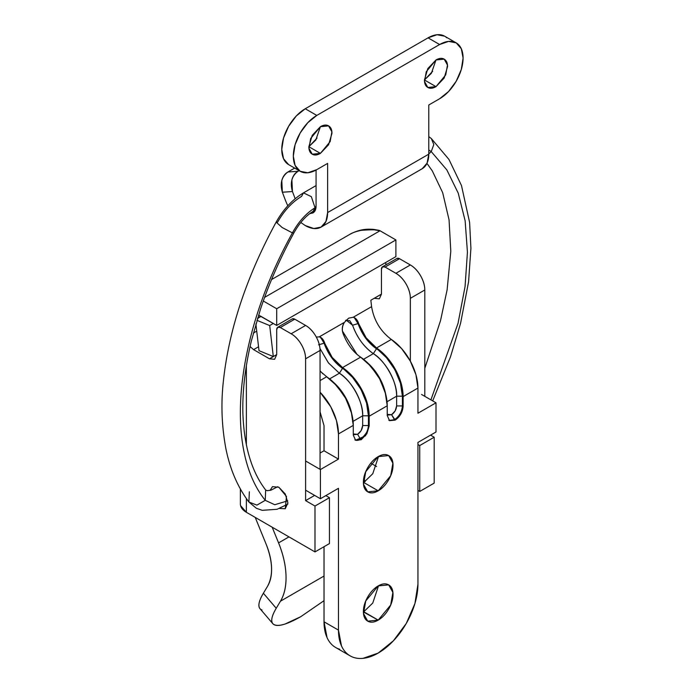 <?xml version="1.0" encoding="UTF-8"?>
<svg xmlns="http://www.w3.org/2000/svg" width="693" height="693" viewBox="0 0 693 693"><rect width="100%" height="100%" fill="white"/><g stroke="black" fill="none" stroke-linecap="round" stroke-linejoin="round"><path stroke-width="1.04" d="M431.237 151.594L428.776 153.941L431.237 151.594L428.776 150.009L431.237 151.594L433.809 144.542L431.323 138.548L433.809 144.542L431.237 151.594L446.838 169.906L458.229 193.156L465.142 220.807L467.437 252.2L465.055 286.625L458.047 323.284L430.916 399.87L458.047 323.284L465.055 286.625L467.437 252.2L465.142 220.807L458.229 193.156L446.838 169.906L431.237 151.594M287.838 504.106L277.096 509.286L262.231 510.334L256.341 508.264L248.891 502.027L256.912 505.11L265.263 500.329C223.674 448.873 235.152 336.166 292.42 232.891C298.484 221.795 306.029 213.418 315.038 207.753L316.025 207.172L315.038 207.753L313.141 211.304L315.038 207.753C306.029 213.418 298.484 221.795 292.42 232.891L293.901 232.917L292.42 232.891C235.152 336.166 223.674 448.873 265.263 500.329L265.67 490.003L265.263 500.329L274.749 504.721L287.742 500.84L274.749 504.721L265.263 500.329L256.912 505.11L248.891 502.027L249.35 491.779M248.891 502.027C237.708 487.17 230.015 469.3 225.831 448.414C221.682 425.849 220.859 403.456 223.371 381.237C228.837 329.929 246.422 276.897 276.143 222.132L282.198 227.538L292.42 232.891L282.198 227.538L276.143 222.132L277.616 222.158C284.147 210.646 292.125 202.07 301.542 196.431L303.465 192.871L311.33 196.647L315.038 207.753L311.33 196.647L303.465 192.871L316.077 185.585M363.738 482.484L378.205 490.817L367.732 491.848L363.504 484.268L365.739 471.69L378.205 456.609C382.293 454.253 385.784 453.906 388.678 455.578C391.571 457.241 393.018 460.438 393.018 465.159C393.018 469.889 391.571 474.748 388.678 479.755C385.784 484.771 382.293 488.452 378.205 490.817C374.116 493.173 370.625 493.52 367.732 491.848C364.839 490.185 363.401 486.988 363.401 482.267C363.401 477.538 364.839 472.678 367.732 467.671C370.625 462.655 374.116 458.974 378.205 456.609L388.678 455.578L392.905 463.158L390.679 475.736L378.205 490.817L363.756 482.475L372.756 473.752L378.56 456.41M363.401 611.971L378.205 620.114L367.732 621.153L363.504 613.565L365.739 600.987L378.205 585.914C382.293 583.549 385.784 583.203 388.678 584.875C391.571 586.547 393.018 589.743 393.018 594.464C393.018 599.185 391.571 604.053 388.678 609.06C385.784 614.067 382.293 617.749 378.205 620.114C374.116 622.479 370.625 622.816 367.732 621.153C364.839 619.481 363.401 616.285 363.401 611.564C363.401 606.843 364.839 601.974 367.732 596.968C370.625 591.961 374.116 588.27 378.205 585.914L388.678 584.875L392.905 592.454L390.679 605.041L378.205 620.114L363.756 611.772L372.756 603.057L378.56 585.706M342.983 333.298L342.966 333.246C347.046 343.91 352.936 351.879 360.62 357.155L342.559 367.585A40.87 23.597 60 0 1 369.178 416.216L369.178 425.961L366.848 433.792L361.226 439.717L355.613 440.28L353.283 435.135L353.283 425.389L338.47 433.939L338.47 459.112L320.409 469.542L320.409 498.735L338.47 488.314L338.47 630.119L341.493 645.937C343.511 650.389 346.387 653.698 350.112 655.847C353.837 657.995 358.134 658.835 363.002 658.35L378.205 653.066L393.407 640.791L406.306 623.405L414.916 603.551L417.94 584.242L417.94 442.429L436.001 432.008L436.001 402.806L417.94 413.236L417.94 388.063L403.127 396.613L403.127 406.358L400.805 414.189L395.183 420.114L394.464 419.698L389.215 420.443L394.464 419.698L391.571 414.7C394.62 412.56 396.309 409.641 396.63 405.933L395.149 410.923L391.571 414.7L387.993 415.046L387.24 414.388L391.571 414.7L395.183 420.114L389.561 420.677L387.24 415.531L387.24 405.786L369.178 416.216L369.178 425.961L368.451 425.537C367.948 431.367 365.298 435.958 360.507 439.301L357.614 434.303C360.663 432.163 362.352 429.244 362.673 425.537L361.192 430.526L357.614 434.303L354.045 434.65L353.283 433.991L357.614 434.303L360.507 439.301L355.258 440.046A11.235 6.488 -60 0 0 360.507 439.301C366.259 434.208 368.901 429.617 368.451 425.537L368.451 415.8L366.519 402.824L360.975 389.397L352.581 377.364L331.618 357.657L324.099 343.208L324.904 343.667C323.631 339.674 321.751 337.413 319.256 336.867L344.447 322.332C342.186 325.606 341.692 329.244 342.966 333.246C341.788 329.513 342.281 325.875 344.447 322.332L348.64 318.165L344.447 322.332L319.256 336.867C321.847 337.673 323.726 339.942 324.904 343.667L332.172 357.406L342.559 367.585C334.875 362.309 328.984 354.34 324.904 343.667L320.322 337.231M348.64 318.165L353.205 317.264C355.804 318.07 357.683 320.339 358.853 324.064C357.588 320.071 355.7 317.81 353.205 317.264L371.587 306.661C373.908 320.365 380.492 331.289 391.32 339.431L376.516 347.981L366.129 337.803L358.853 324.064L358.047 323.605L365.575 338.054L386.538 357.761L394.923 369.793L400.467 383.22L402.408 396.197L402.408 405.933L403.127 406.358C402.624 412.179 399.974 416.77 395.183 420.114L389.561 420.677L387.24 415.531L387.24 405.786A40.87 23.597 -120 0 0 360.62 357.155L342.559 367.585L352.902 376.801L361.503 389.137L367.186 402.91L369.178 416.216L387.24 405.786L385.247 392.481L379.565 378.716L370.963 366.372L360.585 357.129M350.112 655.847L335.663 647.505C331.938 645.356 329.062 642.047 327.053 637.595L324.021 621.786L324.021 546.708L324.021 621.786A56.194 32.441 120 0 0 339.691 649.246M320.053 453.066L324.021 450.771L324.021 425.597L320.053 411.815L324.021 425.597L324.021 450.771L338.47 459.112L324.021 450.771L320.053 453.066M345.538 320.417L349.783 320.703L352.555 325.216L358.047 323.605L358.853 324.064A30.648 17.697 -120 0 0 376.516 347.981A40.87 23.597 60 0 1 403.127 396.613L417.94 388.063A40.87 23.597 -120 0 0 391.32 339.431L376.516 347.981L386.85 357.198L395.46 369.534L401.143 383.307L403.127 396.613L403.127 406.358L402.408 405.933C401.905 411.763 399.255 416.354 394.464 419.698C399.255 416.354 401.905 411.763 402.408 405.933L396.63 405.933L396.63 396.197A35.759 20.643 -120 0 0 373.336 353.638L363.565 359.286M370.833 300.234L371.587 306.661L370.833 300.234L381.453 294.101L370.833 300.234M391.32 339.431L401.663 348.648L410.265 360.984L415.956 374.757L417.94 388.063L417.94 413.236L436.001 402.806L436.001 432.008L417.94 442.429L417.94 584.242A56.194 32.441 -60 0 1 395.85 638.106A56.194 32.441 -60 0 1 354.14 657.588A56.194 32.441 -60 0 1 338.47 630.119L324.021 621.786L338.47 630.119L338.47 488.314L320.409 498.735L320.409 469.542L305.959 461.2L320.409 469.542L338.47 459.112L338.47 433.939L353.283 425.389A40.87 23.597 -120 0 0 326.663 376.758L320.053 380.578L326.663 376.758L337.006 385.975L345.608 398.319L351.299 412.084L353.283 425.389L353.283 435.135L355.613 440.28L354.885 439.864M320.053 392.203L330.804 406.869L336.486 420.634L338.47 433.939A40.87 23.597 60 0 0 320.053 392.203M259.009 350.667L255.89 323.926L259.009 350.667L273.302 356.54L276.706 354.582L273.302 356.54L269.698 325.563L273.311 323.475L269.698 325.563L273.302 356.54L259.009 350.667M257.519 318.459L261.07 316.406L257.519 318.459M256.947 320.331L269.698 325.563L256.947 320.331M353.205 317.264L371.587 306.661M385.975 264.795L385.706 262.5L385.975 264.795M316.285 337.058L319.256 336.867M320.053 371.101L326.628 376.732M305.959 490.393L320.409 498.735L305.959 490.393M421.552 394.464L436.001 402.806L421.552 394.464M352.564 421.639L362.673 415.8A35.759 20.643 -120 0 0 339.388 373.241L329.608 378.889M353.084 421.335L362.673 415.8L362.673 425.537L368.451 425.537L362.673 425.537L362.673 415.8L368.451 415.8L368.451 425.537L369.178 425.961L365.514 435.793L355.613 440.28M333.87 382.666A35.759 20.643 60 0 1 351.697 413.556L345.114 396.656L333.87 382.666M320.677 337.43L324.099 343.208L318.607 344.819L324.099 343.208C328.014 354.062 334.147 362.448 342.498 368.381L339.388 373.241L342.498 368.381C355.804 376.065 369.499 401.091 368.451 415.8L362.673 415.8C363.608 402.598 351.325 380.145 339.388 373.241L328.343 362.786L319.958 348.44L328.499 362.976L339.388 373.241L329.27 379.08M322.877 373.83L320.053 370.824L322.877 373.83M386.512 402.035L396.63 396.197L402.408 396.197L402.408 405.933L396.63 405.933L396.63 396.197C397.565 382.995 385.273 360.542 373.336 353.638L363.227 359.476M387.041 401.732L396.63 396.197L402.408 396.197C403.456 381.488 389.761 356.462 376.455 348.778L373.336 353.638L376.455 348.778C368.104 342.844 361.971 334.459 358.047 323.605L354.279 317.628M367.827 363.063A35.759 20.643 60 0 1 385.646 393.953L379.071 377.053L367.827 363.063M356.947 354.34L342.446 331.055L356.834 354.227M354.625 317.827L358.047 323.605L352.555 325.216C357.216 337.794 364.146 347.271 373.336 353.638C363.903 346.942 356.982 337.474 352.555 325.216L346.197 320.105M436.001 86.651L424.445 79.972L431.375 73.302L436.001 59.953L444.17 59.148L447.47 65.064L445.729 74.887L436.001 86.651L427.824 87.457L424.523 81.54L426.264 71.717L436.001 59.953C439.189 58.117 441.917 57.84 444.17 59.148C446.431 60.447 447.557 62.942 447.557 66.632L444.17 78.023L436.001 86.651C432.804 88.496 430.084 88.765 427.824 87.457C425.571 86.157 424.445 83.662 424.445 79.972L436.001 86.651M320.409 153.387L308.853 146.708L315.791 140.038L320.409 126.689L328.586 125.883L331.886 131.8L330.145 141.615L320.409 153.387L312.24 154.192L308.939 148.276L310.681 138.453L320.409 126.689C323.605 124.844 326.325 124.575 328.586 125.883C330.838 127.183 331.973 129.678 331.973 133.359L328.586 144.759L320.409 153.387C317.221 155.223 314.492 155.501 312.24 154.192C309.979 152.893 308.853 150.398 308.853 146.708L320.409 153.387M428.776 104.998L439.613 98.744L448.596 91.493L456.211 81.22L461.304 69.482L463.089 58.082L461.304 48.735L456.211 42.879L448.596 41.398L439.613 44.525L316.796 115.428L305.241 108.758L428.057 37.846L439.613 44.525A33.203 19.17 -60 0 1 458.298 44.43A33.203 19.17 -60 0 1 460.646 71.526A33.203 19.17 -60 0 1 439.613 98.744L428.776 104.998L428.776 154.158L327.633 212.552L428.776 154.158L428.776 104.998M446.734 37.751A33.203 19.17 120 0 0 428.057 37.846L305.241 108.758A33.203 19.17 120 0 0 283.55 138.011A33.203 19.17 120 0 0 288.643 164.622L300.199 171.292A33.203 19.17 -60 0 1 295.105 144.69A33.203 19.17 -60 0 1 316.796 115.428L305.241 108.758L296.257 116.008L288.643 126.282L283.55 138.011L281.765 149.419L283.55 158.766L288.643 164.622M316.796 169.646A33.203 19.17 -60 0 1 300.199 171.292L307.813 172.774L316.796 169.646L327.633 163.392L327.633 212.552A31.67 18.287 60 0 1 319.612 227.815A31.67 18.287 60 0 1 305.241 225.546L313.825 228.525L321.093 227.096L325.944 221.491L327.633 212.552L327.633 163.392L316.796 169.646M456.211 42.879L444.655 36.209L437.04 34.728L428.057 37.846L439.613 44.525L316.796 115.428L307.813 122.678L300.199 132.952L295.105 144.69L293.321 156.098L295.105 165.436L300.199 171.292M317.039 138.054L308.853 146.708L312.24 135.317L320.409 126.689M432.631 71.327L424.445 79.972L427.824 68.581L436.001 59.953M309.632 213.695L312.907 212.95C315.02 211.729 316.077 209.39 316.077 205.934L316.077 170.054L316.077 205.934L312.907 212.95L309.676 213.661M420.755 169.421A31.67 18.287 -120 0 0 428.776 154.158L427.087 163.098L422.236 168.711M287.907 171.994L294.655 168.096L287.907 171.994L297.99 171.301L299.099 170.66L297.99 171.301C295.001 173.033 292.957 175.875 291.883 179.825L292.446 191.537L295.175 198.718L292.446 191.537L282.363 192.23L281.791 180.518C282.874 176.568 284.91 173.726 287.907 171.994C281.653 176.637 279.807 183.376 282.363 192.23L285.707 201.039L282.363 192.23L292.446 191.537C289.899 182.683 291.744 175.944 297.99 171.301L287.907 171.994M285.707 201.039L287.786 205.821M300.814 222.496L305.241 225.546M324.021 600.684L300.753 616.692L324.021 600.692M270.036 490.427L272.488 486.633L278.872 487.266L272.488 486.633L270.019 490.436M370.798 463.184L376.585 466.519L370.798 463.184M417.94 490.401L419.741 491.441L434.19 483.099L419.741 491.441L419.741 445.556L434.19 437.214L434.19 483.099L434.19 437.214L419.741 445.556L417.94 444.516L419.741 445.556L419.741 491.441L417.94 490.401M240.376 503.837A20.435 11.798 0 0 0 246.361 512.292L314.994 551.914L329.444 543.572L314.994 551.914L314.994 506.037L329.444 497.695L329.444 543.572L329.444 497.695L314.994 506.037L305.604 500.615L314.631 495.4L305.604 500.615L305.604 358.801L320.053 350.459L320.053 469.334L320.053 350.459A20.435 11.798 -120 0 0 305.604 325.433L291.155 333.775A20.435 11.798 60 0 1 305.604 358.801L320.053 350.459C320.053 345.85 318.641 341.103 315.817 336.218C312.993 331.332 309.589 327.737 305.604 325.433L291.155 333.775L280.319 327.52L294.768 319.178L305.604 325.433L294.768 319.178A5.111 2.945 -120 0 0 292.212 318.927L294.768 319.178L280.319 327.52L291.155 333.775C295.14 336.079 298.553 339.674 301.368 344.56C304.192 349.445 305.604 354.192 305.604 358.801L305.604 500.615L314.994 506.037L314.994 551.914L246.361 512.292L246.361 498.579L246.361 512.292L240.584 505.639M430.578 435.135L434.19 437.214L430.578 435.135M410.351 298.328L424.8 289.986L424.8 396.344L424.8 289.986A20.435 11.798 -120 0 0 410.351 264.96L395.902 273.302A20.435 11.798 60 0 1 410.351 298.328L424.8 289.986C424.8 285.377 423.388 280.63 420.573 275.745C417.749 270.859 414.345 267.264 410.351 264.96L395.902 273.302L385.065 267.048L399.514 258.706L410.351 264.96L399.514 258.706A5.111 2.945 -120 0 0 396.968 258.446L399.514 258.706L385.065 267.048L395.902 273.302C399.896 275.606 403.3 279.201 406.124 284.087C408.939 288.972 410.351 293.719 410.351 298.328L410.351 361.148L410.351 298.328M382.519 266.788L381.453 269.127L381.453 294.153L381.453 269.127A5.111 2.945 60 0 1 382.519 266.788A5.111 2.945 60 0 1 385.065 267.048L382.519 266.788L396.968 258.446M381.453 294.153L379.34 298.83L374.229 298.328L381.453 294.153L374.185 298.302L379.34 298.83L381.453 294.153M380.015 230.76L395.902 239.934L395.902 256.618L276.706 325.433L258.55 315.142L260.811 316.259L257.631 318.096L260.811 316.259L276.706 325.433L395.902 256.618L395.902 239.934L276.706 308.749L276.706 325.433L276.706 308.749L395.902 239.934L380.015 230.76C378.274 229.678 371.985 229.539 361.14 230.336C355.804 231.531 351.975 232.909 349.644 234.468L349.644 234.468C356.782 230.5 364.146 228.768 371.743 229.27C374.532 229.21 380.873 230.951 380.015 230.76L264.596 297.392L380.015 230.76L375.121 229.989M263.297 301.005L276.706 308.749L263.297 301.005M325.831 495.608L329.444 497.695L325.831 495.608M276.706 329.608A5.111 2.945 60 0 1 277.763 327.269A5.111 2.945 60 0 1 280.319 327.52L277.763 327.269L276.706 329.608L276.706 354.634L274.593 359.312L269.482 358.801L276.706 354.634L269.482 358.801L253.586 349.627L258.55 346.76L253.586 349.627L250.069 346.543L253.586 349.627L269.482 358.801L274.593 359.312L276.706 354.634L276.706 329.608M253.352 333.082L256.731 331.133L253.352 333.082M246.361 445.01L246.361 365.783L246.361 445.01M279.461 508.445L285.256 508.757L287.907 502.91L285.256 494.005L278.872 487.266L286.478 496.457L285.256 508.757L279.47 508.445M255.232 517.42L266.259 544.507C269.56 552.624 271.327 560.386 271.569 567.81C271.812 575.225 270.487 581.34 267.611 586.157L263.375 593.243L276.23 608.281L280.457 601.203C284.494 594.455 286.348 585.888 286.01 575.502C285.672 565.124 283.194 554.244 278.569 542.888L272.184 527.208L278.569 542.888A71.518 41.294 60 0 1 280.457 601.203L324.021 576.048L280.457 601.203L276.23 608.281C273.492 612.855 272.002 616.588 271.769 619.49C271.535 622.392 272.566 624.237 274.87 625.025C277.165 625.814 280.561 625.484 285.048 624.038L300.753 616.692C286.114 624.956 276.828 627.33 272.912 623.787C270.634 621.067 271.734 615.895 276.23 608.281L263.375 593.243L267.611 586.157C273.276 575.545 272.825 561.659 266.259 544.507L255.232 517.42M365.15 481.592L363.773 478.213L365.15 481.592M288.964 536.884L278.569 542.888L288.964 536.884M262.015 609.987C259.719 609.199 258.68 607.354 258.922 604.452C259.156 601.55 260.637 597.816 263.375 593.243C258.879 600.857 257.779 606.029 260.057 608.749M426.949 163.392L432.311 170.92L442.688 192.706L449.064 219.889L450.796 251.316L447.124 289.787L440.54 320.582L424.8 368.329M277.754 486.703L271.076 490.133L267.29 490.696L265.67 490.003C251.776 471.89 244.187 446.63 242.914 414.206C242.247 391.684 245.079 367.238 251.386 340.861L260.455 309.269C268.971 283.723 280.119 258.272 293.901 232.917C299.35 223.12 305.769 215.913 313.141 211.304L315.358 209.996M276.143 222.132C283.35 209.277 292.455 199.523 303.465 192.871M428.776 136.608L431.323 138.548L448.969 159.468L461.477 185.516L469.603 222.366L470.911 248.276L468.581 281.791L460.559 323.354L450.528 356.722L432.683 400.892M388.842 420.261L389.561 420.677M422.219 168.72L321.076 227.113M271.552 279.556L349.644 234.468M292.212 318.927L277.763 327.269M240.376 503.95L240.376 489.007M272.834 623.7L259.979 608.662"/></g></svg>
